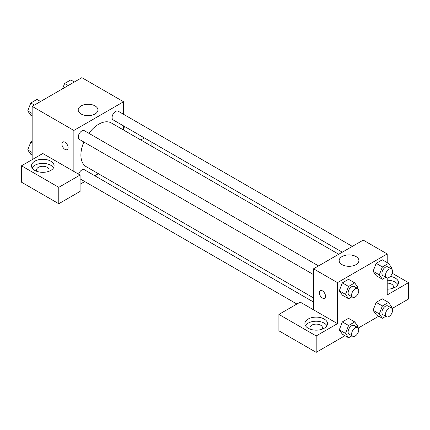 <?xml version="1.0" encoding="UTF-8"?>
<svg xmlns="http://www.w3.org/2000/svg" width="430" height="430" viewBox="0 0 430 430"><rect width="100%" height="100%" fill="white"/><g stroke="black" fill="none" stroke-linecap="round" stroke-linejoin="round"><path stroke-width="0.64" d="M32.153 159.654L32.153 106.36L81.856 77.658L123.577 101.743L123.577 114.316M123.577 125.909L123.577 130.037M124.695 126.554A11.298 6.52 180 0 1 123.577 128.086M140.793 139.976L144.367 137.912M124.539 126.855A11.298 6.52 0 0 0 124.103 126.216M151.091 141.798L151.091 145.921M95.052 105.914A9.874 5.703 180 0 1 97.943 109.946A9.874 5.703 180 0 1 88.069 115.643A9.874 5.703 180 0 1 78.195 109.946A9.874 5.703 180 0 1 84.291 104.678A9.874 5.703 180 0 1 95.052 105.914M73.869 171.441L42.801 153.505L21.5 165.803L58.781 187.329L80.082 175.026L73.869 171.441L73.869 130.446L32.153 106.36M73.869 130.446L123.577 101.743M62.796 142.013A4.391 2.537 -120 0 0 62.124 145.533A4.391 2.537 -120 0 0 64.995 149.403A4.391 2.537 60 0 1 62.124 145.533A4.391 2.537 60 0 1 62.796 142.013A4.391 2.537 60 0 1 67.188 144.55A4.391 2.537 60 0 1 67.188 149.624A4.391 2.537 60 0 1 64.995 149.403A4.391 2.537 -120 0 0 67.193 149.624M34.814 161.191A11.298 6.52 180 0 1 47.128 159.777A11.298 6.52 180 0 1 54.099 165.803A11.298 6.52 180 0 1 42.801 172.328A11.298 6.52 180 0 1 31.503 165.803A11.298 6.52 180 0 1 34.814 161.191M53.53 167.856A11.298 6.52 0 0 0 34.814 165.292A11.298 6.52 0 0 0 32.078 167.856M37.12 171.441A6.278 3.623 180 0 1 36.528 169.904A6.278 3.623 180 0 1 40.398 166.555A6.278 3.623 180 0 1 47.241 167.34A6.278 3.623 180 0 1 49.079 169.904A6.278 3.623 180 0 1 48.488 171.441M21.5 165.803L21.5 182.202L58.781 203.729L80.082 191.425L80.082 175.026M58.781 187.329L58.781 203.729M98.368 173.693L94.799 175.757M84.753 181.557L80.082 184.255M313.524 302.037L84.334 169.716A5.02 2.897 120 0 0 78.609 174.177M352.347 246.395L118.132 111.171A5.02 2.897 120 0 0 114.262 112.52A5.02 2.897 120 0 0 112.074 117.573A5.02 2.897 120 0 0 113.111 119.868L342.307 252.195M318.544 265.907L84.334 130.688A5.02 2.897 120 0 0 80.464 132.031A5.02 2.897 120 0 0 78.271 137.084A5.02 2.897 120 0 0 79.314 139.385L313.524 274.603M83.861 142.013A25.203 14.55 120 0 0 80.899 155.085A25.203 14.55 120 0 0 86.118 166.62L313.524 297.915M338.733 254.254L111.327 122.964A25.203 14.55 120 0 0 88.881 133.316M313.524 309.804L300.21 302.118L278.909 314.416L316.19 335.943L337.491 323.639L313.524 309.804L313.524 268.809L363.232 240.112L387.199 253.947L387.199 262.612M278.909 314.416L278.909 330.815L316.19 352.342L344.994 335.706M358.26 328.047L378.798 316.195M392.063 308.536L408.5 299.043L408.5 282.644L387.199 294.942L387.199 277.93M387.199 283.123A6.278 3.623 180 0 1 391.633 284.182A6.278 3.623 180 0 1 393.471 286.745A6.278 3.623 180 0 1 392.88 288.283M397.922 284.692A11.298 6.52 0 0 0 387.199 280.22M390.349 276.382A11.298 6.52 180 0 1 398.497 282.644A11.298 6.52 180 0 1 387.199 289.17M310.503 329.278A6.278 3.623 180 0 1 309.912 327.741A6.278 3.623 180 0 1 316.19 324.118A6.278 3.623 180 0 1 322.462 327.741A6.278 3.623 180 0 1 321.871 329.278M326.913 325.693A11.298 6.52 0 0 0 308.197 323.129A11.298 6.52 0 0 0 305.461 325.693M308.197 319.028A11.298 6.52 180 0 1 320.511 317.614A11.298 6.52 180 0 1 327.488 323.639A11.298 6.52 180 0 1 316.19 330.165A11.298 6.52 180 0 1 304.892 323.639A11.298 6.52 180 0 1 308.197 319.028M316.19 335.943L316.19 352.342M392.219 273.249L408.5 282.644M385.764 316.313L382.383 318.264L379.308 313.889L382.383 305.966L376.169 302.376L382.318 298.829L376.169 302.376L373.095 310.304L376.169 314.674L373.089 310.31M385.764 277.28L382.383 279.231L376.169 275.646L373.089 271.282M382.383 279.231L379.308 274.861L382.383 266.933L376.169 263.348L382.318 259.795L376.169 263.348L373.095 271.271L376.169 275.646M351.96 296.797L348.585 298.748L342.371 295.163L339.286 290.793L342.371 282.859L348.52 279.312L342.371 282.859L348.585 286.45L354.734 282.897L357.808 287.272L357.394 288.337M351.96 335.825L348.585 337.776L345.505 333.4L348.585 325.478L342.371 321.893L348.52 318.34L342.371 321.893L339.297 329.815L342.371 334.191L339.286 329.826M337.491 323.639L337.491 282.644L387.199 253.947M356.013 256.576A9.874 5.703 180 0 1 358.905 260.607A9.874 5.703 180 0 1 349.031 266.31A9.874 5.703 180 0 1 339.157 260.607A9.874 5.703 180 0 1 345.252 255.339A9.874 5.703 180 0 1 356.013 256.576M337.491 282.644L313.524 268.809M320.205 290.626A4.391 2.537 -120 0 0 319.533 294.147A4.391 2.537 -120 0 0 322.403 298.017A4.391 2.537 60 0 1 319.533 294.147A4.391 2.537 60 0 1 320.205 290.626A4.391 2.537 60 0 1 324.596 293.163A4.391 2.537 60 0 1 324.596 298.237A4.391 2.537 60 0 1 322.403 298.017A4.391 2.537 -120 0 0 324.602 298.237M348.585 298.748L345.505 294.373L348.585 286.45M357.717 288.525L354.169 286.477A5.02 2.897 120 0 0 350.3 287.82A5.02 2.897 120 0 0 348.106 292.873A5.02 2.897 120 0 0 349.149 295.173L352.697 297.221A5.02 2.897 120 0 0 357.717 294.324A5.02 2.897 120 0 0 357.717 288.525A5.02 2.897 120 0 0 353.847 289.868A5.02 2.897 120 0 0 351.659 294.921A5.02 2.897 120 0 0 352.697 297.221M342.371 295.163L339.297 290.787L345.505 294.373M354.734 282.897L348.52 279.312M382.383 266.933L388.532 263.386L391.606 267.761L391.192 268.825M391.52 269.008L387.967 266.96A5.02 2.897 120 0 0 384.097 268.304A5.02 2.897 120 0 0 381.904 273.356A5.02 2.897 120 0 0 382.947 275.657L386.5 277.705A5.02 2.897 120 0 0 391.52 274.808A5.02 2.897 120 0 0 391.52 269.008A5.02 2.897 120 0 0 387.65 270.357A5.02 2.897 120 0 0 385.457 275.41A5.02 2.897 120 0 0 386.5 277.705M379.308 274.861L373.095 271.271M388.532 263.386L382.318 259.795M348.585 325.478L354.734 321.93L357.808 326.3L357.394 327.364M357.717 327.552L354.169 325.505A5.02 2.897 120 0 0 350.3 326.848A5.02 2.897 120 0 0 348.106 331.901A5.02 2.897 120 0 0 349.149 334.201L352.697 336.249A5.02 2.897 120 0 0 357.717 333.352A5.02 2.897 120 0 0 357.717 327.552A5.02 2.897 120 0 0 353.847 328.902A5.02 2.897 120 0 0 351.659 333.954A5.02 2.897 120 0 0 352.697 336.249M348.585 337.776L342.371 334.191M345.505 333.4L339.297 329.815M354.734 321.93L348.52 318.34M382.383 305.966L388.532 302.414L391.606 306.789L391.192 307.853M391.52 308.041L387.967 305.988A5.02 2.897 120 0 0 384.097 307.337A5.02 2.897 120 0 0 381.904 312.39A5.02 2.897 120 0 0 382.947 314.685L386.5 316.738A5.02 2.897 120 0 0 391.52 313.835A5.02 2.897 120 0 0 391.52 308.041A5.02 2.897 120 0 0 387.65 309.385A5.02 2.897 120 0 0 385.457 314.438A5.02 2.897 120 0 0 386.5 316.738M382.383 318.264L376.169 314.674M379.308 313.889L373.095 310.304M388.532 302.414L382.318 298.829M32.153 116.057L30.815 115.288L27.74 110.913L30.815 102.99L36.964 99.438L40.554 101.507M32.153 113.461L27.74 110.913M34.4 105.06L30.815 102.99M62.549 88.811L64.618 83.474L70.767 79.921L74.352 81.996M68.203 85.543L64.618 83.474M32.153 155.09L30.815 154.316L27.74 149.941L30.815 142.018L32.153 141.25M32.153 152.489L27.74 149.941M32.153 142.787L30.815 142.018M296.894 304.031L80.082 178.858"/></g></svg>
